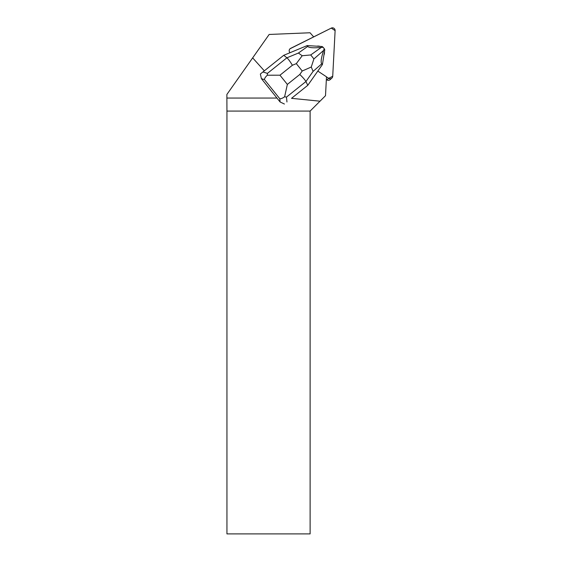 <?xml version="1.0" encoding="UTF-8"?>
<svg xmlns="http://www.w3.org/2000/svg" width="562" height="562" viewBox="0 0 562 562"><rect width="100%" height="100%" fill="white"/><g stroke="black" fill="none" stroke-linecap="round" stroke-linejoin="round"><path stroke-width="0.84" d="M290.02 48.782L331.278 28.1L335.114 30.636L332.718 76.291L328.651 78.322L326.487 76.896L328.651 78.322A2.655 2.627 48 0 0 331.861 78.097L330.119 79.663A2.655 2.627 -132 0 1 326.908 79.888L326.353 79.523M331.861 78.097A2.655 2.627 48 0 0 332.718 76.291L335.114 30.636A2.655 2.627 48 0 0 331.278 28.1L290.617 48.374A2.655 2.627 48 0 0 290.055 52.688M290.617 48.374L313.68 36.881L310.034 32.765L269.163 34.458L252.661 57.879L264.323 70.833M252.661 57.879L226.886 94.444L226.886 98.062L276.961 98.062M291.523 98.329L307.793 85.305L291.523 98.329L320.01 101.195L325.503 95.702L326.494 76.811L317.818 71.079M320.01 101.195L310.119 111.079L226.943 111.079L226.886 98.062M320.094 46.393A6.372 6.301 48 0 0 316.87 46.189M323.923 55.104A6.372 6.301 48 0 0 324.457 51.76M310.119 111.079L310.119 533.9L226.943 533.9L226.943 111.079M262.904 71.971L260.354 74.029L261.414 78.666L264.449 79.607C264.512 78.378 265.475 76.917 267.322 75.217L279.96 75.203L292.395 65.255C290.118 61.49 288.285 59.003 286.901 57.809L283.74 55.301L262.904 71.971L267.442 73.369L267.322 75.217M302.194 55.736L296.315 63.632L302.23 71.009L311.25 67.026L313.104 71.367L305.932 81.539C305.018 79.874 302.974 77.521 299.792 74.472L287.351 84.419L284.611 96.783L286.472 97.1L305.932 81.539L307.793 85.305L322.426 64.539L321.703 63.857C320.565 62.34 321.211 57.865 323.635 50.432L313.912 58.926L310.73 54.957L302.194 55.736L298.415 53.046L286.901 57.809L267.442 73.369M310.73 54.957L321.239 47.44L323.122 47.264L322.103 46.52L307.224 45.578L283.74 55.301M284.611 96.783C282.574 98.245 280.965 98.891 279.785 98.729L280.108 101.982L284.407 104.026M280.108 101.982L261.414 78.666M307.224 45.578L307.709 46.4L298.415 53.046M321.239 47.44C313.399 48.128 308.889 47.784 307.709 46.4M323.635 50.432L324.239 48.648L324.759 49.828L322.426 64.539M324.239 48.648L323.122 47.264M311.25 67.026L313.912 58.926M326.908 79.888L328.651 78.322M292.395 65.255L296.315 63.632M287.351 84.419L279.96 75.203M302.23 71.009L299.792 74.472M264.449 79.607L279.785 98.729M286.957 101.968L286.472 97.1M313.104 71.367L321.703 63.857"/></g></svg>
